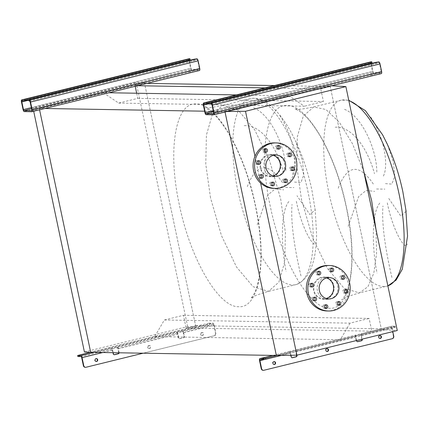 <?xml version="1.0" encoding="UTF-8"?>
<svg xmlns="http://www.w3.org/2000/svg" width="429" height="429" viewBox="0 0 429 429"><rect width="100%" height="100%" fill="white"/><g stroke="black" fill="none" stroke-linecap="round" stroke-linejoin="round"><path stroke-width="0.32" stroke-dasharray="2.15 1.61" d="M244.198 125.681C260.575 124.431 276.437 145.951 283.526 172.109M285.875 170.426C285.789 147.061 270.066 112.999 252.52 107.438M279.842 115.54C294.584 137.988 297.994 166.763 291.725 175.734M294.514 182.089L300.89 182.561L303.818 174.78L302.424 160.473L295.517 140.9M282.379 182.448C267.814 161.197 255.925 163.1 246.718 188.165M335.14 127.225C351.517 125.976 367.374 147.496 374.469 173.654M376.812 171.97C376.732 148.606 361.009 114.543 343.463 108.982M370.779 117.085C385.526 139.532 388.937 168.307 382.663 177.279M385.457 183.633L391.822 184.111L394.755 176.378L393.388 162.135L387.398 144.423M373.321 183.993C358.757 162.741 346.868 164.645 337.661 189.709M348.192 226.34L358.633 196.638L366.151 190.417L374.656 191.388M391.902 277.461C387.95 260.601 381.156 228.26 382.979 205.974M379.799 203.089C371.144 213.251 372.227 250.295 377.075 273.058M406.118 211.374L400.799 216.06L387.923 197.254M387.301 202.869C392.921 231.29 405.898 252.166 407.234 243.849M236.422 94.922L288.921 95.812L224.952 111.54L225.053 112.023L224.952 111.54L330.046 85.698L331.73 85.795M136.663 93.227L137.747 98.38L118.667 103.073L103.25 92.659L108.966 92.755M103.25 92.659L39.28 108.387L44.997 108.489M204.638 111.197L227.129 111.513M118.667 103.073L304.338 106.226L288.921 95.812M137.747 98.38L323.418 101.534L304.338 106.226M265.015 87.886L320.742 88.835L323.418 101.534M84.416 351.957L187.645 326.576L195.78 326.469L90.68 352.311L154.649 336.583L164.377 319.98L183.456 315.288L186.132 327.992L195.608 325.659L144.546 83.349L135.071 85.682L137.564 85.725M135.071 85.682L135.205 86.304M274.49 85.559L330.217 86.502L320.742 88.835M144.546 83.349L147.04 83.392M195.608 325.659L381.279 328.812L330.217 86.502M186.132 327.992L371.804 331.145L381.279 328.812M183.456 315.288L369.128 318.441L371.804 331.145M164.377 319.98L350.048 323.134L369.128 318.441M154.649 336.583L340.32 339.736L350.048 323.134M330.046 85.698L381.451 329.622L276.351 355.464L340.32 339.736M39.28 108.387L39.581 109.819L39.28 108.387L33.012 108.038L136.24 82.652L144.375 82.545L39.28 108.387M257.255 224.796L267.691 195.093L275.209 188.878L283.719 189.843M314.924 208.392L315.181 209.829L309.856 214.516L296.986 195.71M296.359 201.324C301.978 229.746 314.956 250.622 316.291 242.305M300.965 275.917C297.013 259.057 290.219 226.716 292.036 204.429M288.862 201.544C280.201 211.706 281.285 248.75 286.132 271.514M277.895 148.965A1.861 1.732 -89 0 1 275.445 147.474A1.861 1.732 -89 0 1 277.954 145.619M264.972 152.145A1.861 1.732 -89 0 1 262.516 150.654A1.861 1.732 -89 0 1 265.025 148.799M257.899 164.21A1.861 1.732 -89 0 1 255.448 162.72A1.861 1.732 -89 0 1 257.952 160.864M260.827 178.094A1.861 1.732 -89 0 1 258.371 176.603A1.861 1.732 -89 0 1 260.88 174.748M272.034 185.666A1.861 1.732 -89 0 1 269.584 184.175A1.861 1.732 -89 0 1 272.093 182.32M284.963 182.486A1.861 1.732 -89 0 1 282.507 180.995A1.861 1.732 -89 0 1 285.017 179.14M292.036 170.42A1.861 1.732 -89 0 1 289.58 168.929A1.861 1.732 -89 0 1 292.09 167.074M289.108 156.537A1.861 1.732 -89 0 1 286.658 155.046A1.861 1.732 -89 0 1 289.162 153.191M274.624 142.884A22.748 21.166 -89 0 1 294.879 160.553A22.748 21.166 -89 0 1 273.852 188.374M284.373 163.138A11.17 10.393 -89 0 1 274.045 176.796A11.17 10.393 -89 0 1 264.103 168.12A11.17 10.393 -89 0 1 274.426 154.461A11.17 10.393 -89 0 1 284.373 163.138M280.582 163.074A11.17 10.393 -89 0 1 270.259 176.732A11.17 10.393 -89 0 1 260.312 168.055A11.17 10.393 -89 0 1 270.635 154.397A11.17 10.393 -89 0 1 280.582 163.074M273.273 155.352A10.65 9.91 91 0 0 270.629 154.917A10.65 9.91 91 0 0 260.784 167.943A10.65 9.91 91 0 0 270.265 176.217A10.65 9.91 91 0 0 272.924 175.869M331.172 271.568A1.861 1.732 -89 0 1 328.721 270.077A1.861 1.732 -89 0 1 331.231 268.222M318.243 274.748A1.861 1.732 -89 0 1 315.792 273.252A1.861 1.732 -89 0 1 318.302 271.396M311.175 286.813A1.861 1.732 -89 0 1 308.719 285.323A1.861 1.732 -89 0 1 311.229 283.467M314.098 300.697A1.861 1.732 -89 0 1 311.647 299.206A1.861 1.732 -89 0 1 314.157 297.351M325.311 308.269A1.861 1.732 -89 0 1 322.855 306.778A1.861 1.732 -89 0 1 325.364 304.922M338.234 305.089A1.861 1.732 -89 0 1 335.784 303.598A1.861 1.732 -89 0 1 338.293 301.743M345.307 293.023A1.861 1.732 -89 0 1 342.857 291.532A1.861 1.732 -89 0 1 345.366 289.677M342.385 279.14A1.861 1.732 -89 0 1 339.929 277.643A1.861 1.732 -89 0 1 342.439 275.788M327.895 265.487A22.748 21.166 -89 0 1 348.155 283.156A22.748 21.166 -89 0 1 327.123 310.977M326.549 277.949A10.65 9.91 91 0 0 323.9 277.52A10.65 9.91 91 0 0 314.055 290.546A10.65 9.91 91 0 0 323.541 298.815A10.65 9.91 91 0 0 326.201 298.471M337.644 285.741A11.17 10.393 -89 0 1 327.322 299.399A11.17 10.393 -89 0 1 317.374 290.723A11.17 10.393 -89 0 1 327.702 277.064A11.17 10.393 -89 0 1 337.644 285.741M333.859 285.676A11.17 10.393 -89 0 1 323.53 299.335A11.17 10.393 -89 0 1 313.588 290.658A11.17 10.393 -89 0 1 323.911 277A11.17 10.393 -89 0 1 333.859 285.676M260.634 183.097L254.976 156.247M381.451 329.622L397.275 330.507M33.693 111.267L33.012 108.038M187.645 326.576L136.24 82.652M195.78 326.469L144.375 82.545M372.64 74.925L369.857 75.338L372.64 74.925M370.908 73.89L373.691 73.477L370.908 73.89M218.559 112.816L215.776 113.229L218.559 112.816M216.833 111.781L219.61 111.368L216.833 111.781M381.301 73.595L373.723 73.466A2.07 0.735 76.2 0 1 372.538 71.434L370.924 63.776A2.07 0.735 76.2 0 1 371.123 61.803M210.929 104.081L378.668 62.902L378.458 61.894M371.257 63.465A1.035 0.37 -103.8 0 0 371.305 63.782L372.919 71.439A1.035 0.37 -103.8 0 0 373.509 72.458L381.086 72.587A1.035 0.37 -103.8 0 0 381.124 72.581A1.035 0.37 -103.8 0 0 381.252 71.584L379.638 63.921A1.035 0.37 -103.8 0 0 379.048 62.907L378.668 62.902M371.637 61.776L371.852 62.784L371.471 62.779A1.035 0.37 -103.8 0 0 371.434 62.784A1.035 0.37 -103.8 0 0 371.257 63.122M327.011 348.611A1.448 1.346 91 0 0 325.461 350.193A1.448 1.346 91 0 0 326.962 351.474M274.088 361.626A1.448 1.346 91 0 0 272.533 363.207A1.448 1.346 91 0 0 274.04 364.489M379.938 335.596A1.448 1.346 91 0 0 378.383 337.178A1.448 1.346 91 0 0 379.89 338.46M296.498 355.196L295.769 351.732A2.07 0.735 76.2 0 1 296.031 349.737A2.07 0.735 76.2 0 1 296.101 349.732L290.471 351.115A2.07 0.735 -103.8 0 0 290.401 351.12A2.07 0.735 -103.8 0 0 290.138 353.121L290.948 356.949A1.035 0.96 91 0 0 292.058 357.732M361.829 339.226L361.079 335.671A2.07 0.735 76.2 0 1 361.341 333.676A2.07 0.735 76.2 0 1 361.411 333.671L355.78 335.054A2.07 0.735 -103.8 0 0 355.711 335.065A2.07 0.735 -103.8 0 0 355.448 337.06L356.258 340.889A1.035 0.96 91 0 0 357.368 341.672M263.926 370.265L392.299 338.701M263.551 370.259A2.07 1.925 -89 0 1 263.277 370.302M393.747 336.223L393.372 336.213L391.672 328.153A2.07 0.735 76.2 0 1 391.934 326.158A2.07 0.735 76.2 0 1 392.004 326.147L395.071 326.201L395.286 327.209L392.213 327.155A1.035 0.37 -103.8 0 0 392.181 327.161A1.035 0.37 -103.8 0 0 392.047 328.158L392.776 331.617M393.372 336.213A2.07 1.925 -89 0 1 391.918 338.69M356.558 340.524L355.829 337.065A1.035 0.37 76.2 0 1 355.963 336.068A1.035 0.37 76.2 0 1 355.995 336.063L361.626 334.679A1.035 0.37 -103.8 0 0 361.588 334.684A1.035 0.37 -103.8 0 0 361.459 335.682L362.189 339.141M290.969 355.271L290.519 353.126A1.035 0.37 76.2 0 1 290.647 352.129A1.035 0.37 76.2 0 1 290.685 352.123L296.316 350.74A1.035 0.37 -103.8 0 0 296.278 350.745A1.035 0.37 -103.8 0 0 296.149 351.742L296.873 355.191M276.909 355.459L395.071 326.201M281.467 355.394L394.165 327.681L393.956 326.673M395.286 327.209L394.165 327.681M355.78 335.054L355.995 336.063L296.316 350.74L296.101 349.732L355.78 335.054M392.213 327.155L361.626 334.679L361.411 333.671L392.004 326.147M273.016 355.405L290.471 351.115L290.685 352.123L260.092 359.647M190.755 71.836L187.977 72.249L190.755 71.836M189.028 70.801L191.811 70.388L189.028 70.801M36.674 109.727L33.896 110.14L36.674 109.727M34.947 108.693L37.731 108.28L34.947 108.693M199.421 70.506L191.838 70.377A2.07 0.735 76.2 0 1 190.658 68.345L189.044 60.687A2.07 0.735 76.2 0 1 189.243 58.714M29.049 100.992L196.788 59.813L196.573 58.805M189.377 60.376A1.035 0.37 -103.8 0 0 189.42 60.693L191.034 68.35A1.035 0.37 -103.8 0 0 191.629 69.369L199.206 69.498A1.035 0.37 -103.8 0 0 199.238 69.493A1.035 0.37 -103.8 0 0 199.372 68.495L197.758 60.832A1.035 0.37 -103.8 0 0 197.168 59.819L196.788 59.813M189.752 58.687L189.967 59.695L189.586 59.69A1.035 0.37 -103.8 0 0 189.554 59.695A1.035 0.37 -103.8 0 0 189.377 60.033M201.941 332.598A1.448 1.346 91 0 0 202.209 335.462A1.448 1.346 91 0 0 203.577 333.859A1.448 1.346 91 0 0 201.941 332.598M202.156 335.419A1.448 1.346 -89 0 1 200.515 334.159A1.448 1.346 -89 0 1 201.882 332.555A1.448 1.346 -89 0 1 202.156 335.419M96.176 361.47A1.448 1.346 -89 0 1 95.71 358.623A1.448 1.346 -89 0 1 96.225 358.606M149.013 345.613A1.448 1.346 91 0 0 149.287 348.471A1.448 1.346 91 0 0 150.654 346.873A1.448 1.346 91 0 0 149.013 345.613M149.228 348.428A1.448 1.346 -89 0 1 147.592 347.174A1.448 1.346 -89 0 1 148.96 345.57A1.448 1.346 -89 0 1 149.228 348.428M177.585 334.035A1.035 0.37 -103.8 0 0 176.995 333.022L182.62 331.638A1.035 0.37 76.2 0 1 183.215 332.652L184.02 336.481A1.035 0.96 -89 0 1 183.296 337.72L179.542 338.647A1.035 0.96 -89 0 1 178.389 337.87L177.585 334.035L117.905 348.713L118.71 352.541A1.035 0.96 -89 0 1 118.736 352.788M114.189 354.713A1.035 0.96 -89 0 1 113.079 353.93L112.275 350.096A1.035 0.37 -103.8 0 0 111.679 349.083L117.31 347.699A1.035 0.37 76.2 0 1 117.905 348.713M213.803 325.128A1.035 0.37 -103.8 0 0 213.213 324.115L210.146 324.061L209.931 323.058L212.999 323.107A2.07 0.735 76.2 0 1 214.184 325.139L215.884 333.199L215.503 333.194L213.803 325.128L183.215 332.652M119.112 352.794A1.035 0.96 91 0 0 119.09 352.552L118.281 348.718A2.07 0.735 -103.8 0 0 117.101 346.691L111.47 348.075A2.07 0.735 76.2 0 1 112.65 350.107L113.197 352.692M176.78 332.014A2.07 0.735 76.2 0 1 177.96 334.046L178.77 337.875A1.035 0.96 91 0 0 179.923 338.653L183.676 337.73A1.035 0.96 91 0 0 184.4 336.492L183.591 332.657A2.07 0.735 -103.8 0 0 182.411 330.63L176.78 332.014L176.995 333.022L117.31 347.699L117.101 346.691L176.78 332.014M77.874 356.52L210.146 324.061M90.251 352.289L207.298 323.504L207.507 324.512M86.063 367.245L214.43 335.676A2.07 1.925 91 0 0 215.884 333.199M85.682 367.24A2.07 1.925 -89 0 1 85.414 367.283M215.503 333.194A2.07 1.925 -89 0 1 214.05 335.671M143.168 353.201L214.43 335.676M209.931 323.058L207.298 323.504M213.213 324.115L182.62 331.638L182.411 330.63L212.999 323.107M94.015 352.37L111.47 348.075L111.679 349.083L81.092 356.606M210.505 197.79L205.77 164.141L206.408 135.114L212.323 114.613L222.726 105.405L238.057 110.049L254.67 129.773L269.739 161.207L280.684 198.981L285.414 232.631L284.781 261.663L278.861 282.164L268.457 291.371L253.131 286.722L236.513 267.004L221.45 235.569L210.505 197.79M179.322 204.665C167.38 150.472 175.413 102.166 196.074 103.909C216.152 102.858 244.669 151.786 255.561 205.958C267.503 260.151 259.475 308.451 238.808 306.708C218.736 307.759 190.213 258.837 179.322 204.665M237.907 191.055A95.753 34.079 76.2 0 1 250.128 98.67A95.753 34.079 76.2 0 1 308.081 192.246A95.753 34.079 76.2 0 1 295.86 284.631A95.753 34.079 76.2 0 1 237.907 191.055M285.596 187.457L293.935 187.596M376.002 229.547L376.576 253.636L373.804 273.23L367.91 286.701L359.4 292.916L344.069 288.267L327.456 268.549L312.392 237.114L301.448 199.335L296.712 165.685L297.345 136.658L303.265 116.157L313.669 106.95L325.901 109.492L339.323 122.201L352.434 143.661L363.76 171.45M346.503 207.502C335.612 153.33 307.089 104.403 287.017 105.454C266.35 103.711 258.322 152.016 270.265 206.21C281.156 260.382 309.679 309.309 329.751 308.253C350.418 310.001 358.446 261.695 346.503 207.502M376.533 189.001L384.877 189.141M387.87 285.859A95.753 34.079 76.2 0 1 386.802 286.175A95.753 34.079 76.2 0 1 328.845 192.6A95.753 34.079 76.2 0 1 341.071 100.214A95.753 34.079 76.2 0 1 348.847 100.676M203.33 104.987L370.924 63.776M204.944 112.65L372.538 71.434M206.129 114.677L373.723 73.466M212.194 103.641L211.985 102.633M375.825 62.344L376.035 63.353M211.454 104.118L379.048 62.907M212.049 105.137L379.638 63.921M213.663 112.795L381.252 71.584M213.562 113.782L381.086 72.587M213.454 111.813L373.509 72.458M213.224 110.714L372.919 71.439M210.757 103.26L371.305 63.782M203.877 103.99L371.471 62.779M259.55 360.639L290.138 353.121M295.769 351.732L355.448 337.06M361.079 335.671L391.672 328.153M361.459 335.682L392.047 328.158M296.149 351.742L355.829 337.065M264.43 359.54L290.519 353.126M356.633 340.894L356.258 340.889M291.323 356.955L290.948 356.949M21.45 101.898L189.044 60.687M23.064 109.561L190.658 68.345M24.249 111.588L191.838 70.377M30.314 100.552L30.1 99.544M193.94 59.256L194.155 60.264M29.574 101.029L197.168 59.819M30.164 102.048L197.758 60.832M31.778 109.706L199.372 68.495M31.682 110.693L199.206 69.498M31.574 108.725L191.629 69.369M31.338 107.625L191.034 68.35M28.877 100.172L189.42 60.693M21.997 100.901L189.586 59.69M118.281 348.718L177.96 334.046M183.591 332.657L214.184 325.139M79.14 356.081L78.931 355.073M81.682 357.62L112.275 350.096M102.837 352.52L112.65 350.107M184.02 336.481L184.4 336.492M183.296 337.72L183.676 337.73M179.542 338.647L179.923 338.653M178.389 337.87L178.77 337.875M118.71 352.541L119.09 352.552M113.079 353.93L113.46 353.936M222.731 105.405C213.728 107.207 208.644 107.942 207.475 107.609L203.802 107.406L205.738 108.151C212.58 111.336 220.297 119.9 228.877 133.848C240.782 154.654 249.624 178.678 255.4 205.915C259.781 227.011 261.556 246.144 260.714 263.32C259.583 279.654 256.719 290.819 252.134 296.82L250.767 298.375L253.925 296.487C254.805 295.656 259.652 293.951 268.457 291.371L295.86 284.631C309.18 279.649 316.098 262.961 316.607 234.577L315.181 209.829L311.926 190.299C308.338 173.343 303.153 157.475 296.38 142.707L291.725 133.392C286.4 123.488 280.657 115.401 274.501 109.132C265.9 100.509 257.775 97.024 250.128 98.67L222.726 105.405M348.745 100.214L341.071 100.214L313.669 106.95C304.67 108.752 299.587 109.486 298.418 109.154L294.744 108.95L296.68 109.695C303.523 112.881 311.234 121.445 319.82 135.392C331.724 156.199 340.567 180.223 346.342 207.459C350.724 228.555 352.493 247.689 351.657 264.865C350.52 281.199 347.662 292.364 343.077 298.364L341.709 299.919L344.868 298.032C345.747 297.2 350.59 295.495 359.4 292.916L387.87 285.87M277.134 149.142L278.652 149.163M264.21 152.316L265.723 152.343M257.137 164.387L258.655 164.409M260.065 178.271L261.577 178.298M271.273 185.843L272.79 185.87M284.202 182.663L285.714 182.69M291.275 170.597L292.787 170.624M288.347 156.708L289.865 156.735M274.045 176.796L270.259 176.732M275.933 155.008L270.629 154.917M330.41 271.739L331.928 271.766M317.481 274.919L318.999 274.946M310.414 286.985L311.926 287.012M313.336 300.874L314.854 300.901M324.549 308.446L326.061 308.467M337.478 305.266L338.99 305.292M344.546 293.2L346.064 293.221M341.623 279.311L343.136 279.338M329.209 277.606L323.9 277.52M327.322 299.399L323.53 299.335M327.702 277.064L323.911 277M328.845 298.906L323.541 298.815M341.682 275.59L343.2 275.616M344.61 289.478L346.128 289.5M337.537 301.544L339.055 301.571M324.614 304.724L326.126 304.746M313.401 297.152L314.918 297.179M310.473 283.263L311.99 283.29M317.546 271.198L319.063 271.225M330.475 268.018L331.992 268.045M275.574 176.303L270.265 176.217M274.426 154.461L270.635 154.397M288.411 152.987L289.924 153.014M291.334 166.876L292.851 166.902M284.266 178.941L285.778 178.968M271.337 182.121L272.855 182.148M260.124 174.549L261.642 174.576M257.202 160.666L258.714 160.687M264.269 148.595L265.787 148.622M277.198 145.415L278.716 145.442M369.642 74.33L369.857 75.338M215.567 112.221L215.776 113.229M213.529 113.792L381.124 72.581M203.845 103.995L371.434 62.784M219.61 111.368L219.825 112.377M373.691 73.477L373.906 74.485M327.155 351.496L326.775 351.49M274.228 364.511L273.852 364.5M380.078 338.481L379.697 338.476M272.983 355.405L290.401 351.12M296.031 349.737L355.711 335.065M260.06 359.652L290.647 352.129M296.278 350.745L355.963 336.068M361.341 333.676L391.934 326.158M361.588 334.684L392.181 327.161M357.555 341.699L357.175 341.693M292.246 357.759L291.865 357.754M380.126 335.585L379.745 335.58M274.276 361.615L273.9 361.609M327.204 348.6L326.823 348.595M395.431 327.241L395.222 326.233M187.763 71.241L187.977 72.249M33.682 109.132L33.896 110.14M31.649 110.703L199.238 69.493M21.959 100.906L189.554 59.695M37.731 108.28L37.94 109.288M191.811 70.388L192.02 71.396M201.834 335.451L202.209 335.462M95.983 361.481L96.364 361.486M148.906 348.466L149.287 348.471M179.311 338.669L179.692 338.679M114.001 354.729L114.382 354.74M148.96 345.57L149.335 345.581M96.032 358.585L96.412 358.596M201.882 332.555L202.263 332.566"/><path stroke-width="0.64" d="M387.398 144.423L386.459 142.444M405.866 209.937L407.55 236.122L402.3 269.181L396.117 280.099L387.87 285.87M108.966 92.755L236.422 94.922M44.997 108.489L204.638 111.197M137.564 85.725L265.015 87.886M135.205 86.304L136.663 93.227M147.04 83.392L274.49 85.559M33.693 111.267L84.416 351.957L90.68 352.311L39.581 109.819L90.68 352.311L276.351 355.464L225.053 112.023L276.351 355.464L296.9 355.191L260.634 183.097M278.303 145.49A1.861 1.732 91 0 0 278.652 149.163A1.861 1.732 91 0 0 280.405 147.109A1.861 1.732 91 0 0 278.303 145.49M265.374 148.67A1.861 1.732 91 0 0 265.723 152.343A1.861 1.732 91 0 0 267.481 150.289A1.861 1.732 91 0 0 265.374 148.67M258.301 160.736A1.861 1.732 91 0 0 258.655 164.409A1.861 1.732 91 0 0 260.408 162.355A1.861 1.732 91 0 0 258.301 160.736M261.229 174.619A1.861 1.732 91 0 0 261.577 178.298A1.861 1.732 91 0 0 263.331 176.244A1.861 1.732 91 0 0 261.229 174.619M272.436 182.191A1.861 1.732 91 0 0 272.79 185.87A1.861 1.732 91 0 0 274.544 183.81A1.861 1.732 91 0 0 272.436 182.191M285.365 179.011A1.861 1.732 91 0 0 285.714 182.69A1.861 1.732 91 0 0 287.473 180.636A1.861 1.732 91 0 0 285.365 179.011M292.439 166.945A1.861 1.732 91 0 0 292.787 170.624A1.861 1.732 91 0 0 294.541 168.565A1.861 1.732 91 0 0 292.439 166.945M289.511 153.062A1.861 1.732 91 0 0 289.865 156.735A1.861 1.732 91 0 0 291.618 154.681A1.861 1.732 91 0 0 289.511 153.062M296.396 160.58A22.748 21.166 -89 0 1 275.364 188.401A22.748 21.166 -89 0 1 255.11 170.731A22.748 21.166 -89 0 1 276.137 142.911A22.748 21.166 -89 0 1 296.396 160.58M275.364 188.401L273.852 188.374A22.748 21.166 -89 0 1 253.593 170.704A22.748 21.166 -89 0 1 274.624 142.884L276.137 142.911M272.924 175.869A10.65 9.91 91 0 0 280.11 163.186A10.65 9.91 91 0 0 273.273 155.352M266.087 168.034A10.65 9.91 -89 0 1 275.933 155.008A10.65 9.91 -89 0 1 285.419 163.277A10.65 9.91 -89 0 1 275.574 176.303A10.65 9.91 -89 0 1 266.087 168.034M331.574 268.093A1.861 1.732 91 0 0 331.928 271.766A1.861 1.732 91 0 0 333.682 269.712A1.861 1.732 91 0 0 331.574 268.093M318.65 271.273A1.861 1.732 91 0 0 318.999 274.946A1.861 1.732 91 0 0 320.753 272.892A1.861 1.732 91 0 0 318.65 271.273M311.577 283.338A1.861 1.732 91 0 0 311.926 287.012A1.861 1.732 91 0 0 313.679 284.958A1.861 1.732 91 0 0 311.577 283.338M314.505 297.222A1.861 1.732 91 0 0 314.854 300.901A1.861 1.732 91 0 0 316.607 298.841A1.861 1.732 91 0 0 314.505 297.222M325.713 304.794A1.861 1.732 91 0 0 326.061 308.467A1.861 1.732 91 0 0 327.82 306.413A1.861 1.732 91 0 0 325.713 304.794M338.642 301.614A1.861 1.732 91 0 0 338.99 305.292A1.861 1.732 91 0 0 340.744 303.233A1.861 1.732 91 0 0 338.642 301.614M345.715 289.548A1.861 1.732 91 0 0 346.064 293.221A1.861 1.732 91 0 0 347.817 291.168A1.861 1.732 91 0 0 345.715 289.548M342.787 275.665A1.861 1.732 91 0 0 343.136 279.338A1.861 1.732 91 0 0 344.889 277.284A1.861 1.732 91 0 0 342.787 275.665M349.673 283.183A22.748 21.166 -89 0 1 328.641 311.004A22.748 21.166 -89 0 1 308.381 293.334A22.748 21.166 -89 0 1 329.413 265.513A22.748 21.166 -89 0 1 349.673 283.183M328.641 311.004L327.123 310.977A22.748 21.166 -89 0 1 306.869 293.307A22.748 21.166 -89 0 1 327.895 265.487L329.413 265.513M326.201 298.471A10.65 9.91 91 0 0 333.387 285.789A10.65 9.91 91 0 0 326.549 277.949M319.364 290.631A10.65 9.91 -89 0 1 329.209 277.606A10.65 9.91 -89 0 1 338.69 285.88A10.65 9.91 -89 0 1 328.845 298.906A10.65 9.91 -89 0 1 319.364 290.631M331.73 85.795L345.876 86.588L397.275 330.507L296.9 355.191M345.876 86.588L245.501 111.272L227.129 111.513M254.976 156.247L245.501 111.272M331.231 268.222A1.861 1.732 -89 0 1 331.172 271.568M318.302 271.396A1.861 1.732 -89 0 1 318.243 274.748M311.229 283.467A1.861 1.732 -89 0 1 311.175 286.813M314.157 297.351A1.861 1.732 -89 0 1 314.098 300.697M325.364 304.922A1.861 1.732 -89 0 1 325.311 308.269M338.293 301.743A1.861 1.732 -89 0 1 338.234 305.089M345.366 289.677A1.861 1.732 -89 0 1 345.307 293.023M342.439 275.788A1.861 1.732 -89 0 1 342.385 279.14M277.954 145.619A1.861 1.732 -89 0 1 277.895 148.965M265.025 148.799A1.861 1.732 -89 0 1 264.972 152.145M257.952 160.864A1.861 1.732 -89 0 1 257.899 164.21M260.88 174.748A1.861 1.732 -89 0 1 260.827 178.094M272.093 182.32A1.861 1.732 -89 0 1 272.034 185.666M285.017 179.14A1.861 1.732 -89 0 1 284.963 182.486M292.09 167.074A1.861 1.732 -89 0 1 292.036 170.42M289.162 153.191A1.861 1.732 -89 0 1 289.108 156.537M211.245 103.11L378.834 61.899L375.825 62.344L211.985 102.633L210.719 103.073L211.245 103.11A2.07 0.735 76.2 0 1 212.425 105.143L214.039 112.8A2.07 0.735 76.2 0 1 213.776 114.795A2.07 0.735 76.2 0 1 213.706 114.806L206.129 114.677A2.07 0.735 76.2 0 1 204.944 112.65L203.33 104.987A2.07 0.735 76.2 0 1 203.598 102.992A2.07 0.735 76.2 0 1 203.668 102.981L206.681 102.542L370.517 62.253L371.782 61.814L371.257 61.771A2.07 0.735 76.2 0 0 371.187 61.781A2.07 0.735 76.2 0 0 371.123 61.803M206.681 102.542L206.891 103.55L370.731 63.261L370.517 62.253M378.834 61.899A2.07 0.735 76.2 0 1 380.019 63.926L381.633 71.589A2.07 0.735 76.2 0 1 381.37 73.584A2.07 0.735 76.2 0 1 381.301 73.595L213.84 114.774M206.891 103.55L203.877 103.99A1.035 0.37 -103.8 0 0 203.845 103.995A1.035 0.37 -103.8 0 0 203.711 104.992L205.325 112.655A1.035 0.37 -103.8 0 0 205.915 113.669L213.497 113.798A1.035 0.37 -103.8 0 0 213.529 113.792A1.035 0.37 -103.8 0 0 213.663 112.795L212.049 105.137A1.035 0.37 -103.8 0 0 211.454 104.118L210.929 104.081L210.719 103.073M371.257 63.122A1.035 0.37 -103.8 0 0 371.257 63.465M371.852 62.784L370.731 63.261M326.962 351.474A1.448 1.346 91 0 0 327.011 348.611M327.477 351.458A1.448 1.346 -89 0 1 325.836 350.198A1.448 1.346 -89 0 1 327.204 348.6A1.448 1.346 -89 0 1 327.477 351.458M274.04 364.489A1.448 1.346 91 0 0 274.088 361.626M274.549 364.473A1.448 1.346 -89 0 1 272.914 363.213A1.448 1.346 -89 0 1 274.276 361.615A1.448 1.346 -89 0 1 274.549 364.473M379.89 338.46A1.448 1.346 91 0 0 379.938 335.596M380.4 338.443A1.448 1.346 -89 0 1 378.764 337.183A1.448 1.346 -89 0 1 380.126 335.585A1.448 1.346 -89 0 1 380.4 338.443M263.277 370.302A2.07 1.925 -89 0 1 261.245 368.704L259.55 360.639A2.07 0.735 76.2 0 1 259.813 358.644A2.07 0.735 76.2 0 1 259.883 358.639L265.583 358.242L276.909 355.459M292.058 357.732A1.035 0.96 91 0 0 292.095 357.727L295.849 356.805A1.035 0.96 91 0 0 296.578 355.566L296.498 355.196M357.368 341.672A1.035 0.96 91 0 0 357.405 341.666L361.159 340.744A1.035 0.96 91 0 0 361.888 339.505L361.829 339.226M265.583 358.242L265.798 359.25L260.092 359.647A1.035 0.37 -103.8 0 0 260.06 359.652A1.035 0.37 -103.8 0 0 259.926 360.65L261.626 368.709A2.07 1.925 91 0 0 263.926 370.265L392.299 338.701A2.07 1.925 91 0 0 393.747 336.223L392.776 331.617M362.189 339.141L362.264 339.511A1.035 0.96 -89 0 1 361.54 340.749L357.786 341.672A1.035 0.96 -89 0 1 356.633 340.894L356.558 340.524M296.873 355.191L296.954 355.571A1.035 0.96 -89 0 1 296.23 356.81L292.476 357.732A1.035 0.96 -89 0 1 291.323 356.955L290.969 355.271M265.798 359.25L281.467 355.394M29.36 100.027L196.954 58.811L193.94 59.256L30.1 99.544L28.834 99.984L29.36 100.027A2.07 0.735 76.2 0 1 30.545 102.054L32.159 109.711A2.07 0.735 76.2 0 1 31.896 111.706A2.07 0.735 76.2 0 1 31.826 111.717L24.249 111.588A2.07 0.735 76.2 0 1 23.064 109.561L21.45 101.898A2.07 0.735 76.2 0 1 21.713 99.903A2.07 0.735 76.2 0 1 21.782 99.898L24.796 99.453L188.637 59.164L189.902 58.725L189.377 58.682A2.07 0.735 76.2 0 0 189.307 58.693A2.07 0.735 76.2 0 0 189.243 58.714M24.796 99.453L25.011 100.461L188.846 60.173L188.637 59.164M196.954 58.811A2.07 0.735 76.2 0 1 198.139 60.843L199.753 68.501A2.07 0.735 76.2 0 1 199.485 70.495A2.07 0.735 76.2 0 1 199.421 70.506L31.96 111.685M25.011 100.461L21.997 100.901A1.035 0.37 -103.8 0 0 21.959 100.906A1.035 0.37 -103.8 0 0 21.831 101.904L23.445 109.567A1.035 0.37 -103.8 0 0 24.035 110.58L31.612 110.709A1.035 0.37 -103.8 0 0 31.649 110.703A1.035 0.37 -103.8 0 0 31.778 109.706L30.164 102.048A1.035 0.37 -103.8 0 0 29.574 101.029L29.049 100.992L28.834 99.984M189.377 60.033A1.035 0.37 -103.8 0 0 189.377 60.376M189.967 59.695L188.846 60.173M96.091 358.628A1.448 1.346 91 0 0 96.364 361.486A1.448 1.346 91 0 0 97.726 359.888A1.448 1.346 91 0 0 96.091 358.628M96.225 358.606A1.448 1.346 -89 0 1 96.176 361.47M85.414 367.283A2.07 1.925 -89 0 1 83.382 365.685L83.762 365.69L82.062 357.625A2.07 0.735 76.2 0 0 80.877 355.598L77.66 355.512L90.251 352.289M83.382 365.685L81.682 357.62A1.035 0.37 -103.8 0 0 81.092 356.606L77.874 356.52L77.66 355.512M118.736 352.788A1.035 0.96 -89 0 1 117.986 353.78L114.232 354.708A1.035 0.96 -89 0 1 114.189 354.713M83.762 365.69A2.07 1.925 91 0 0 86.063 367.245L143.168 353.201M113.197 352.692L113.46 353.936A1.035 0.96 91 0 0 114.607 354.713L118.361 353.791A1.035 0.96 91 0 0 119.112 352.794M363.76 171.45L371.621 200.525L376.002 229.547M348.847 100.676A95.753 34.079 76.2 0 1 399.024 193.79A95.753 34.079 76.2 0 1 387.87 285.859M203.668 102.981L371.257 61.771M214.039 112.8L381.633 71.589M212.425 105.143L380.019 63.926M205.915 113.669L213.454 111.813M205.325 112.655L213.224 110.714M203.711 104.992L210.757 103.26M210.864 103.105L211.079 104.113M204.258 104L204.043 102.992M259.883 358.639L273.016 355.405M259.926 360.65L264.43 359.54M263.165 359.7L262.95 358.692M261.245 368.704L261.626 368.709M357.786 341.672L357.405 341.666M361.54 340.749L361.159 340.744M362.264 339.511L361.888 339.505M292.476 357.732L292.095 357.727M296.23 356.81L295.849 356.805M296.954 355.571L296.578 355.566M21.782 99.898L189.377 58.682M32.159 109.711L199.753 68.501M30.545 102.054L198.139 60.843M24.035 110.58L31.574 108.725M23.445 109.567L31.338 107.625M21.831 101.904L28.877 100.172M28.984 100.016L29.193 101.024M22.372 100.912L22.163 99.903M82.062 357.625L102.837 352.52M80.877 355.598L94.015 352.37M77.81 355.544L78.019 356.553M117.986 353.78L118.361 353.791M114.232 354.708L114.607 354.713M348.745 100.214L365.438 110.677L382.668 134.937L387.323 144.251C394.095 159.02 399.276 174.887 402.869 191.843L406.118 211.374M203.598 102.992L371.187 61.781M213.776 114.795L381.37 73.584M371.997 62.822L371.782 61.814M259.813 358.644L272.983 355.405M263.47 370.318L263.09 370.313M21.713 99.903L189.307 58.693M31.896 111.706L199.485 70.495M190.111 59.733L189.902 58.725M85.221 367.288L85.602 367.299"/></g></svg>
